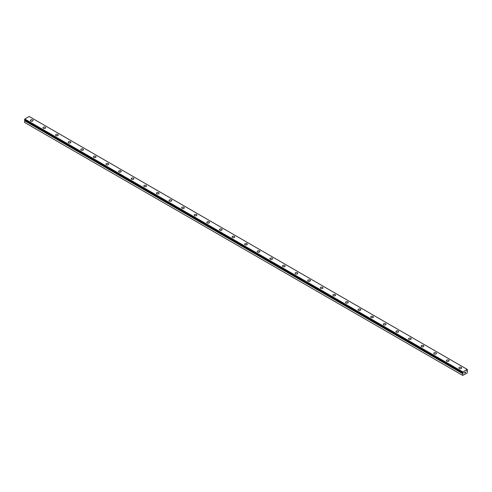 <?xml version="1.0" encoding="UTF-8"?>
<svg xmlns="http://www.w3.org/2000/svg" width="492" height="492" viewBox="0 0 492 492"><rect width="100%" height="100%" fill="white"/><g stroke="black" fill="none" stroke-linecap="round" stroke-linejoin="round"><path stroke-width="0.74" d="M462.671 375.378L467.148 373.09L467.382 370.888A0.572 0.332 -60 0 1 467.172 370.796L466.76 370.956L467.172 370.328A0.572 0.332 -60 0 1 467.388 369.996L467.24 369.394L462.831 371.94L462.683 372.715A0.572 0.332 -60 0 1 462.898 372.801L463.31 372.641L463.101 373.114L24.828 120.343A0.572 0.332 -60 0 1 24.637 120.657L24.6 122.459L462.671 375.378L462.708 373.576L24.637 120.657M30.356 120.478A1.335 0.775 180 0 1 31.181 119.765A1.335 0.775 180 0 1 32.638 119.931A1.335 0.775 180 0 1 33.026 120.478A1.335 0.775 180 0 1 32.201 121.192A1.335 0.775 180 0 1 30.744 121.026A1.335 0.775 180 0 1 30.356 120.478A1.335 0.775 180 0 1 31.181 119.765A1.335 0.775 180 0 1 32.638 119.937A1.335 0.775 180 0 1 33.026 120.478M42.958 127.754A1.335 0.775 180 0 1 43.788 127.041A1.335 0.775 180 0 1 45.246 127.213A1.335 0.775 180 0 1 45.633 127.76A1.335 0.775 180 0 1 44.809 128.467A1.335 0.775 180 0 1 43.351 128.301A1.335 0.775 180 0 1 42.958 127.754A1.335 0.775 180 0 1 43.788 127.047A1.335 0.775 180 0 1 45.246 127.213A1.335 0.775 180 0 1 45.633 127.754M55.565 135.036A1.335 0.775 180 0 1 56.389 134.322A1.335 0.775 180 0 1 57.847 134.488A1.335 0.775 180 0 1 58.241 135.036A1.335 0.775 180 0 1 57.416 135.749A1.335 0.775 180 0 1 55.959 135.583A1.335 0.775 180 0 1 55.565 135.036A1.335 0.775 180 0 1 56.395 134.322A1.335 0.775 180 0 1 57.847 134.494A1.335 0.775 180 0 1 58.241 135.036M68.173 142.311A1.335 0.775 180 0 1 68.997 141.598A1.335 0.775 180 0 1 70.454 141.764A1.335 0.775 180 0 1 70.848 142.317A1.335 0.775 180 0 1 70.024 143.024A1.335 0.775 180 0 1 68.566 142.858A1.335 0.775 180 0 1 68.173 142.311A1.335 0.775 180 0 1 69.003 141.604A1.335 0.775 180 0 1 70.454 141.77A1.335 0.775 180 0 1 70.848 142.311M80.78 149.593A1.335 0.775 180 0 1 81.604 148.879A1.335 0.775 180 0 1 83.062 149.045A1.335 0.775 180 0 1 83.455 149.593A1.335 0.775 180 0 1 82.631 150.306A1.335 0.775 180 0 1 81.174 150.134A1.335 0.775 180 0 1 80.78 149.593A1.335 0.775 180 0 1 81.604 148.879A1.335 0.775 180 0 1 83.062 149.051A1.335 0.775 180 0 1 83.455 149.593M93.388 156.868A1.335 0.775 180 0 1 94.212 156.155A1.335 0.775 180 0 1 95.669 156.321A1.335 0.775 180 0 1 96.063 156.868A1.335 0.775 180 0 1 95.233 157.581A1.335 0.775 180 0 1 93.775 157.415A1.335 0.775 180 0 1 93.388 156.868A1.335 0.775 180 0 1 94.212 156.161A1.335 0.775 180 0 1 95.669 156.327A1.335 0.775 180 0 1 96.063 156.868M105.995 164.15A1.335 0.775 180 0 1 106.819 163.436A1.335 0.775 180 0 1 108.277 163.602A1.335 0.775 180 0 1 108.664 164.15A1.335 0.775 180 0 1 107.84 164.863A1.335 0.775 180 0 1 106.383 164.691A1.335 0.775 180 0 1 105.995 164.15A1.335 0.775 180 0 1 106.819 163.436A1.335 0.775 180 0 1 108.277 163.602A1.335 0.775 180 0 1 108.664 164.15M118.597 171.425A1.335 0.775 180 0 1 119.427 170.712A1.335 0.775 180 0 1 120.884 170.878A1.335 0.775 180 0 1 121.272 171.425A1.335 0.775 180 0 1 120.448 172.138A1.335 0.775 180 0 1 118.99 171.972A1.335 0.775 180 0 1 118.597 171.425A1.335 0.775 180 0 1 119.427 170.718A1.335 0.775 180 0 1 120.884 170.884A1.335 0.775 180 0 1 121.272 171.425M131.204 178.707A1.335 0.775 180 0 1 132.034 177.993A1.335 0.775 180 0 1 133.486 178.159A1.335 0.775 180 0 1 133.879 178.707M133.486 178.159A1.335 0.775 180 0 1 133.879 178.701A1.335 0.775 180 0 1 133.055 179.414A1.335 0.775 180 0 1 131.598 179.248A1.335 0.775 180 0 1 131.204 178.701A1.335 0.775 180 0 1 132.028 177.993A1.335 0.775 180 0 1 133.486 178.159M146.093 185.441A1.335 0.775 180 0 1 146.487 185.982A1.335 0.775 180 0 1 145.663 186.696A1.335 0.775 180 0 1 144.205 186.53A1.335 0.775 180 0 1 143.812 185.982A1.335 0.775 180 0 1 144.636 185.275A1.335 0.775 180 0 1 146.093 185.441M143.812 185.982A1.335 0.775 180 0 1 144.636 185.269A1.335 0.775 180 0 1 146.093 185.435A1.335 0.775 180 0 1 146.487 185.982M156.419 193.258A1.335 0.775 180 0 1 157.243 192.544A1.335 0.775 180 0 1 158.701 192.716A1.335 0.775 180 0 1 159.094 193.264A1.335 0.775 180 0 1 158.264 193.971A1.335 0.775 180 0 1 156.813 193.805A1.335 0.775 180 0 1 156.419 193.258A1.335 0.775 180 0 1 157.243 192.55A1.335 0.775 180 0 1 158.701 192.716A1.335 0.775 180 0 1 159.094 193.258M169.027 200.539A1.335 0.775 180 0 1 169.851 199.826A1.335 0.775 180 0 1 171.308 199.992A1.335 0.775 180 0 1 171.696 200.539A1.335 0.775 180 0 1 170.872 201.253A1.335 0.775 180 0 1 169.414 201.087A1.335 0.775 180 0 1 169.027 200.539A1.335 0.775 180 0 1 169.851 199.826A1.335 0.775 180 0 1 171.308 199.998A1.335 0.775 180 0 1 171.696 200.539M181.628 207.815A1.335 0.775 180 0 1 182.458 207.101A1.335 0.775 180 0 1 183.916 207.273A1.335 0.775 180 0 1 184.303 207.821A1.335 0.775 180 0 1 183.479 208.528A1.335 0.775 180 0 1 182.022 208.362A1.335 0.775 180 0 1 181.628 207.815A1.335 0.775 180 0 1 182.458 207.107A1.335 0.775 180 0 1 183.916 207.273A1.335 0.775 180 0 1 184.303 207.815M194.235 215.096A1.335 0.775 180 0 1 195.066 214.383A1.335 0.775 180 0 1 196.517 214.549A1.335 0.775 180 0 1 196.911 215.096A1.335 0.775 180 0 1 196.087 215.81A1.335 0.775 180 0 1 194.629 215.644A1.335 0.775 180 0 1 194.235 215.096A1.335 0.775 180 0 1 195.066 214.383A1.335 0.775 180 0 1 196.517 214.555A1.335 0.775 180 0 1 196.911 215.096M206.843 222.372A1.335 0.775 180 0 1 207.667 221.658A1.335 0.775 180 0 1 209.125 221.824A1.335 0.775 180 0 1 209.518 222.378A1.335 0.775 180 0 1 208.694 223.085A1.335 0.775 180 0 1 207.237 222.919A1.335 0.775 180 0 1 206.843 222.372A1.335 0.775 180 0 1 207.673 221.664A1.335 0.775 180 0 1 209.125 221.831A1.335 0.775 180 0 1 209.518 222.372M219.45 229.653A1.335 0.775 180 0 1 220.275 228.94A1.335 0.775 180 0 1 221.732 229.106A1.335 0.775 180 0 1 222.126 229.653A1.335 0.775 180 0 1 221.302 230.367A1.335 0.775 180 0 1 219.844 230.195A1.335 0.775 180 0 1 219.45 229.653A1.335 0.775 180 0 1 220.275 228.94A1.335 0.775 180 0 1 221.732 229.106A1.335 0.775 180 0 1 222.126 229.653M232.058 236.929A1.335 0.775 180 0 1 232.882 236.215A1.335 0.775 180 0 1 234.34 236.381A1.335 0.775 180 0 1 234.733 236.929A1.335 0.775 180 0 1 233.903 237.642A1.335 0.775 180 0 1 232.445 237.476A1.335 0.775 180 0 1 232.058 236.929A1.335 0.775 180 0 1 232.882 236.222A1.335 0.775 180 0 1 234.34 236.388A1.335 0.775 180 0 1 234.733 236.929M244.665 244.21A1.335 0.775 180 0 1 245.49 243.497A1.335 0.775 180 0 1 246.947 243.663A1.335 0.775 180 0 1 247.335 244.21A1.335 0.775 180 0 1 246.51 244.924A1.335 0.775 180 0 1 245.053 244.752A1.335 0.775 180 0 1 244.665 244.21A1.335 0.775 180 0 1 245.49 243.497A1.335 0.775 180 0 1 246.947 243.663A1.335 0.775 180 0 1 247.335 244.21M257.267 251.486A1.335 0.775 180 0 1 258.097 250.772A1.335 0.775 180 0 1 259.555 250.938A1.335 0.775 180 0 1 259.942 251.486A1.335 0.775 180 0 1 259.118 252.199A1.335 0.775 180 0 1 257.66 252.033A1.335 0.775 180 0 1 257.267 251.486A1.335 0.775 180 0 1 258.097 250.779A1.335 0.775 180 0 1 259.555 250.945A1.335 0.775 180 0 1 259.942 251.486M269.874 258.761A1.335 0.775 180 0 1 270.698 258.054A1.335 0.775 180 0 1 272.156 258.22A1.335 0.775 180 0 1 272.55 258.767A1.335 0.775 180 0 1 271.725 259.475A1.335 0.775 180 0 1 270.268 259.309A1.335 0.775 180 0 1 269.874 258.761A1.335 0.775 180 0 1 270.705 258.054A1.335 0.775 180 0 1 272.156 258.22A1.335 0.775 180 0 1 272.55 258.761M282.482 266.043A1.335 0.775 180 0 1 283.306 265.329A1.335 0.775 180 0 1 284.763 265.495A1.335 0.775 180 0 1 285.157 266.043A1.335 0.775 180 0 1 284.333 266.756A1.335 0.775 180 0 1 282.875 266.59A1.335 0.775 180 0 1 282.482 266.043A1.335 0.775 180 0 1 283.312 265.329A1.335 0.775 180 0 1 284.763 265.502A1.335 0.775 180 0 1 285.157 266.043M295.089 273.324A1.335 0.775 180 0 1 295.913 272.611A1.335 0.775 180 0 1 297.371 272.777A1.335 0.775 180 0 1 297.765 273.324M297.371 272.777A1.335 0.775 180 0 1 297.765 273.318A1.335 0.775 180 0 1 296.934 274.032A1.335 0.775 180 0 1 295.483 273.866A1.335 0.775 180 0 1 295.089 273.318A1.335 0.775 180 0 1 295.913 272.605A1.335 0.775 180 0 1 297.371 272.777M309.978 280.059A1.335 0.775 180 0 1 310.372 280.6A1.335 0.775 180 0 1 309.542 281.313A1.335 0.775 180 0 1 308.084 281.147A1.335 0.775 180 0 1 307.697 280.6A1.335 0.775 180 0 1 308.521 279.887A1.335 0.775 180 0 1 309.978 280.059M307.697 280.6A1.335 0.775 180 0 1 308.521 279.887A1.335 0.775 180 0 1 309.978 280.053A1.335 0.775 180 0 1 310.372 280.6M320.304 287.875A1.335 0.775 180 0 1 321.128 287.162A1.335 0.775 180 0 1 322.586 287.334A1.335 0.775 180 0 1 322.973 287.882A1.335 0.775 180 0 1 322.149 288.589A1.335 0.775 180 0 1 320.692 288.423A1.335 0.775 180 0 1 320.304 287.875A1.335 0.775 180 0 1 321.128 287.168A1.335 0.775 180 0 1 322.586 287.334A1.335 0.775 180 0 1 322.973 287.875M332.906 295.157A1.335 0.775 180 0 1 333.736 294.444A1.335 0.775 180 0 1 335.187 294.61A1.335 0.775 180 0 1 335.581 295.157A1.335 0.775 180 0 1 334.757 295.87A1.335 0.775 180 0 1 333.299 295.704A1.335 0.775 180 0 1 332.906 295.157A1.335 0.775 180 0 1 333.736 294.444A1.335 0.775 180 0 1 335.187 294.616A1.335 0.775 180 0 1 335.581 295.157M347.795 301.891A1.335 0.775 180 0 1 348.188 302.432A1.335 0.775 180 0 1 347.364 303.146A1.335 0.775 180 0 1 345.907 302.98A1.335 0.775 180 0 1 345.513 302.432A1.335 0.775 180 0 1 346.343 301.725A1.335 0.775 180 0 1 347.795 301.891M345.513 302.432A1.335 0.775 180 0 1 346.337 301.719A1.335 0.775 180 0 1 347.795 301.885A1.335 0.775 180 0 1 348.188 302.432M358.121 309.714A1.335 0.775 180 0 1 358.945 309.001A1.335 0.775 180 0 1 360.402 309.167A1.335 0.775 180 0 1 360.796 309.714A1.335 0.775 180 0 1 359.972 310.427A1.335 0.775 180 0 1 358.514 310.255A1.335 0.775 180 0 1 358.121 309.714A1.335 0.775 180 0 1 358.945 309.001A1.335 0.775 180 0 1 360.402 309.167A1.335 0.775 180 0 1 360.796 309.714M370.728 316.989A1.335 0.775 180 0 1 371.552 316.276A1.335 0.775 180 0 1 373.01 316.442A1.335 0.775 180 0 1 373.403 316.989A1.335 0.775 180 0 1 372.573 317.703A1.335 0.775 180 0 1 371.116 317.537A1.335 0.775 180 0 1 370.728 316.989A1.335 0.775 180 0 1 371.552 316.282A1.335 0.775 180 0 1 373.01 316.448A1.335 0.775 180 0 1 373.403 316.989M383.336 324.271A1.335 0.775 180 0 1 384.16 323.558A1.335 0.775 180 0 1 385.617 323.724A1.335 0.775 180 0 1 386.005 324.271A1.335 0.775 180 0 1 385.181 324.984A1.335 0.775 180 0 1 383.723 324.812A1.335 0.775 180 0 1 383.336 324.271A1.335 0.775 180 0 1 384.16 323.558A1.335 0.775 180 0 1 385.617 323.724A1.335 0.775 180 0 1 386.005 324.271M395.937 331.547A1.335 0.775 180 0 1 396.767 330.833A1.335 0.775 180 0 1 398.225 330.999A1.335 0.775 180 0 1 398.612 331.547A1.335 0.775 180 0 1 397.788 332.26A1.335 0.775 180 0 1 396.331 332.094A1.335 0.775 180 0 1 395.937 331.547A1.335 0.775 180 0 1 396.767 330.839A1.335 0.775 180 0 1 398.225 331.005A1.335 0.775 180 0 1 398.612 331.547M408.544 338.822A1.335 0.775 180 0 1 409.369 338.115A1.335 0.775 180 0 1 410.826 338.281A1.335 0.775 180 0 1 411.22 338.828A1.335 0.775 180 0 1 410.396 339.535A1.335 0.775 180 0 1 408.938 339.369A1.335 0.775 180 0 1 408.544 338.822A1.335 0.775 180 0 1 409.375 338.115A1.335 0.775 180 0 1 410.826 338.281A1.335 0.775 180 0 1 411.22 338.822M421.152 346.104A1.335 0.775 180 0 1 421.976 345.39A1.335 0.775 180 0 1 423.434 345.556A1.335 0.775 180 0 1 423.827 346.104A1.335 0.775 180 0 1 423.003 346.817A1.335 0.775 180 0 1 421.546 346.651A1.335 0.775 180 0 1 421.152 346.104A1.335 0.775 180 0 1 421.982 345.39A1.335 0.775 180 0 1 423.434 345.562A1.335 0.775 180 0 1 423.827 346.104M433.759 353.379A1.335 0.775 180 0 1 434.584 352.666A1.335 0.775 180 0 1 436.041 352.838A1.335 0.775 180 0 1 436.435 353.385A1.335 0.775 180 0 1 435.611 354.092A1.335 0.775 180 0 1 434.153 353.926A1.335 0.775 180 0 1 433.759 353.379A1.335 0.775 180 0 1 434.584 352.672A1.335 0.775 180 0 1 436.041 352.838A1.335 0.775 180 0 1 436.435 353.379M446.367 360.661A1.335 0.775 180 0 1 447.191 359.947A1.335 0.775 180 0 1 448.649 360.113A1.335 0.775 180 0 1 449.042 360.661A1.335 0.775 180 0 1 448.212 361.374A1.335 0.775 180 0 1 446.754 361.208A1.335 0.775 180 0 1 446.367 360.661A1.335 0.775 180 0 1 447.191 359.947A1.335 0.775 180 0 1 448.649 360.119A1.335 0.775 180 0 1 449.042 360.661M458.974 367.942A1.335 0.775 180 0 1 459.799 367.229A1.335 0.775 180 0 1 461.256 367.395A1.335 0.775 180 0 1 461.644 367.942M461.256 367.395A1.335 0.775 180 0 1 461.644 367.936A1.335 0.775 180 0 1 460.819 368.649A1.335 0.775 180 0 1 459.362 368.483A1.335 0.775 180 0 1 458.974 367.936A1.335 0.775 180 0 1 459.799 367.223A1.335 0.775 180 0 1 461.256 367.395M464.614 372.419L464.934 372.241L464.614 372.419M464.614 373.041L464.934 372.856L464.614 373.041M464.571 373.108L464.934 372.192M465.18 372.229L465.506 371.927M465.42 372.321L465.229 372.684L465.42 372.321M465.229 372.684L465.567 372.487L465.229 372.684M465.143 372.782L465.493 372.007M462.708 373.576A0.572 0.332 -60 0 0 462.898 373.268L463.101 373.114M467.24 369.394L29.169 116.475L24.76 119.021L24.606 119.796L462.677 372.708L24.606 119.796M462.831 371.94L24.76 119.021M462.671 372.216L24.6 119.298M462.671 373.649L24.6 120.731M466.81 370.581L467.166 370.79L466.803 370.587M467.123 370.79L466.791 370.599M462.671 372.702L24.6 119.784M462.947 373.207L24.877 120.282M462.898 373.268L24.828 120.343"/></g></svg>
